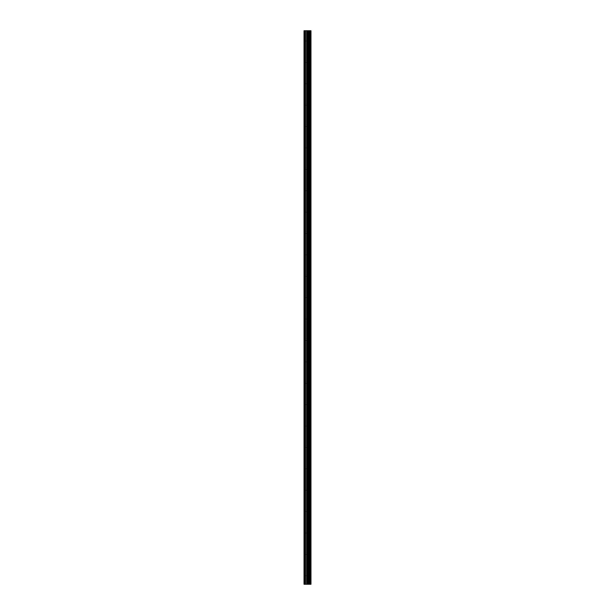 <?xml version="1.0" encoding="UTF-8"?>
<svg xmlns="http://www.w3.org/2000/svg" width="615" height="615" viewBox="0 0 615 615"><rect width="100%" height="100%" fill="white"/><g stroke="black" fill="none" stroke-linecap="round" stroke-linejoin="round"><path stroke-width="0.46" stroke-dasharray="3.08 2.31" d="M308.438 574.894L308.438 574.026L308.438 574.894M304.025 574.894L304.025 574.026L304.025 574.894M308.438 553.5L308.438 552.631L308.438 553.5M304.025 553.5L304.025 552.631L304.025 553.5M308.438 532.106L308.438 531.237L308.438 532.106M304.025 532.106L304.025 531.237L304.025 532.106M308.438 510.719L308.438 509.85L308.438 510.719M304.025 510.719L304.025 509.85L304.025 510.719M308.438 489.325L308.438 488.456L308.438 489.325M304.025 489.325L304.025 488.456L304.025 489.325M308.438 467.938L308.438 467.069L308.438 467.938M304.025 467.938L304.025 467.069L304.025 467.938M308.438 446.544L308.438 445.675L308.438 446.544M304.025 446.544L304.025 445.675L304.025 446.544M308.438 425.149L308.438 424.281L308.438 425.149M304.025 425.149L304.025 424.281L304.025 425.149M308.438 403.763L308.438 402.894L308.438 403.763M304.025 403.763L304.025 402.894L304.025 403.763M308.438 382.369L308.438 381.5L308.438 382.369M304.025 382.369L304.025 381.5L304.025 382.369M308.438 360.982L308.438 360.106L308.438 360.982M304.025 360.982L304.025 360.106L304.025 360.982M308.438 339.588L308.438 338.719L308.438 339.588M304.025 339.588L304.025 338.719L304.025 339.588M308.438 318.193L308.438 317.325L308.438 318.193M304.025 318.193L304.025 317.325L304.025 318.193M308.438 296.807L308.438 297.675L308.438 296.807M304.025 296.807L304.025 297.675L304.025 296.807M308.438 275.412L308.438 274.544L308.438 275.412M304.025 275.412L304.025 274.544L304.025 275.412M308.438 254.018L308.438 254.894L308.438 254.018M304.025 254.018L304.025 254.894L304.025 254.018M308.438 232.631L308.438 231.763L308.438 232.631M304.025 232.631L304.025 231.763L304.025 232.631M308.438 211.237L308.438 212.106L308.438 211.237M304.025 211.237L304.025 212.106L304.025 211.237M308.438 189.851L308.438 188.982L308.438 189.851M304.025 189.851L304.025 188.982L304.025 189.851M308.438 168.456L308.438 167.588L308.438 168.456M304.025 168.456L304.025 167.588L304.025 168.456M308.438 147.062L308.438 146.193L308.438 147.062M304.025 147.062L304.025 146.193L304.025 147.062M308.438 125.675L308.438 126.544L308.438 125.675M304.025 125.675L304.025 126.544L304.025 125.675M308.438 104.281L308.438 103.412L308.438 104.281M304.025 104.281L304.025 103.412L304.025 104.281M308.438 82.894L308.438 82.026L308.438 82.894M304.025 82.894L304.025 82.026L304.025 82.894M308.438 61.5L308.438 60.631L308.438 61.5M304.025 61.5L304.025 60.631L304.025 61.5M308.438 40.106L308.438 39.237L308.438 40.106M304.025 40.106L304.025 39.237L304.025 40.106M308.092 584.25L306.816 584.25L308.092 584.25M304.425 584.25L304.425 30.75L304.025 30.75L304.025 584.25L304.025 30.75L304.025 584.25L304.025 30.75L304.025 584.25L308.03 584.25L306.816 584.25L306.824 30.75L310.975 30.75L310.975 584.25L310.713 30.75M310.713 584.25L306.824 584.25M304.425 30.75L306.824 30.75M304.156 584.25L304.156 30.75L304.156 584.25M307.892 584.25L307.892 30.75M307.984 584.25L307.984 30.75M305.394 584.25L305.394 30.75M305.54 584.25L305.54 30.75M306.67 584.25L306.67 30.75M307.692 584.25L307.692 30.75M307.838 584.25L307.838 30.75M308.63 584.25L308.63 30.75M308.676 584.25L308.676 30.75M308.961 584.25L308.961 30.75M309.076 584.25L309.076 30.75M309.622 584.25L309.622 30.75M309.729 584.25L309.729 30.75M310.022 584.25L310.022 30.75M310.068 584.25L310.068 30.75M310.852 584.25L310.852 30.75M304.025 575.763L308.438 575.763L308.938 574.894L308.438 574.026L304.025 574.026M304.025 554.369L308.438 554.369L308.938 553.5L308.438 552.631L304.025 552.631M304.025 532.974L308.438 532.974L308.938 532.106L308.438 531.237L304.025 531.237M304.025 511.588L308.438 511.588L308.938 510.719L308.438 509.85L304.025 509.85M304.025 490.193L308.438 490.193L308.938 489.325L308.438 488.456L304.025 488.456M304.025 468.807L308.438 468.807L308.938 467.938L308.438 467.069L304.025 467.069M304.025 447.413L308.438 447.413L308.938 446.544L308.438 445.675L304.025 445.675M304.025 426.018L308.438 426.018L308.938 425.149L308.438 424.281L304.025 424.281M304.025 404.632L308.438 404.632L308.938 403.763L308.438 402.894L304.025 402.894M304.025 383.237L308.438 383.237L308.938 382.369L308.438 381.5L304.025 381.5M304.025 361.851L308.438 361.851L308.938 360.982L308.438 360.106L304.025 360.106M304.025 340.456L308.438 340.456L308.938 339.588L308.438 338.719L304.025 338.719M304.025 319.062L308.438 319.062L308.938 318.193L308.438 317.325L304.025 317.325M304.025 297.675L308.438 297.675L308.938 296.807L308.438 295.938L304.025 295.938M304.025 276.281L308.438 276.281L308.938 275.412L308.438 274.544L304.025 274.544M304.025 254.894L308.438 254.894L308.938 254.018L308.438 253.149L304.025 253.149M304.025 233.5L308.438 233.5L308.938 232.631L308.438 231.763L304.025 231.763M304.025 212.106L308.438 212.106L308.938 211.237L308.438 210.368L304.025 210.368M304.025 190.719L308.438 190.719L308.938 189.851L308.438 188.982L304.025 188.982M304.025 169.325L308.438 169.325L308.938 168.456L308.438 167.588L304.025 167.588M304.025 147.931L308.438 147.931L308.938 147.062L308.438 146.193L304.025 146.193M304.025 126.544L308.438 126.544L308.938 125.675L308.438 124.807L304.025 124.807M304.025 105.15L308.438 105.15L308.938 104.281L308.438 103.412L304.025 103.412M304.025 83.763L308.438 83.763L308.938 82.894L308.438 82.026L304.025 82.026M304.025 62.369L308.438 62.369L308.938 61.5L308.438 60.631L304.025 60.631M304.025 40.974L308.438 40.974L308.938 40.106L308.438 39.237L304.025 39.237"/><path stroke-width="0.92" d="M306.67 584.25L310.975 584.25L310.975 30.75L304.025 30.75L304.025 584.25L306.67 584.25L306.67 30.75M310.713 584.25L310.713 30.75M307.984 584.25L307.984 30.75M307.892 584.25L307.892 30.75M304.425 584.25L304.425 30.75M310.852 584.25L310.852 30.75M310.068 584.25L310.068 30.75M310.022 584.25L310.022 30.75M309.729 584.25L309.729 30.75M309.622 584.25L309.622 30.75M309.076 584.25L309.076 30.75M308.961 584.25L308.961 30.75M308.676 584.25L308.676 30.75M308.63 584.25L308.63 30.75M307.838 584.25L307.838 30.75M307.692 584.25L307.692 30.75M306.824 584.25L306.824 30.75M305.54 584.25L305.54 30.75M305.394 584.25L305.394 30.75"/></g></svg>
